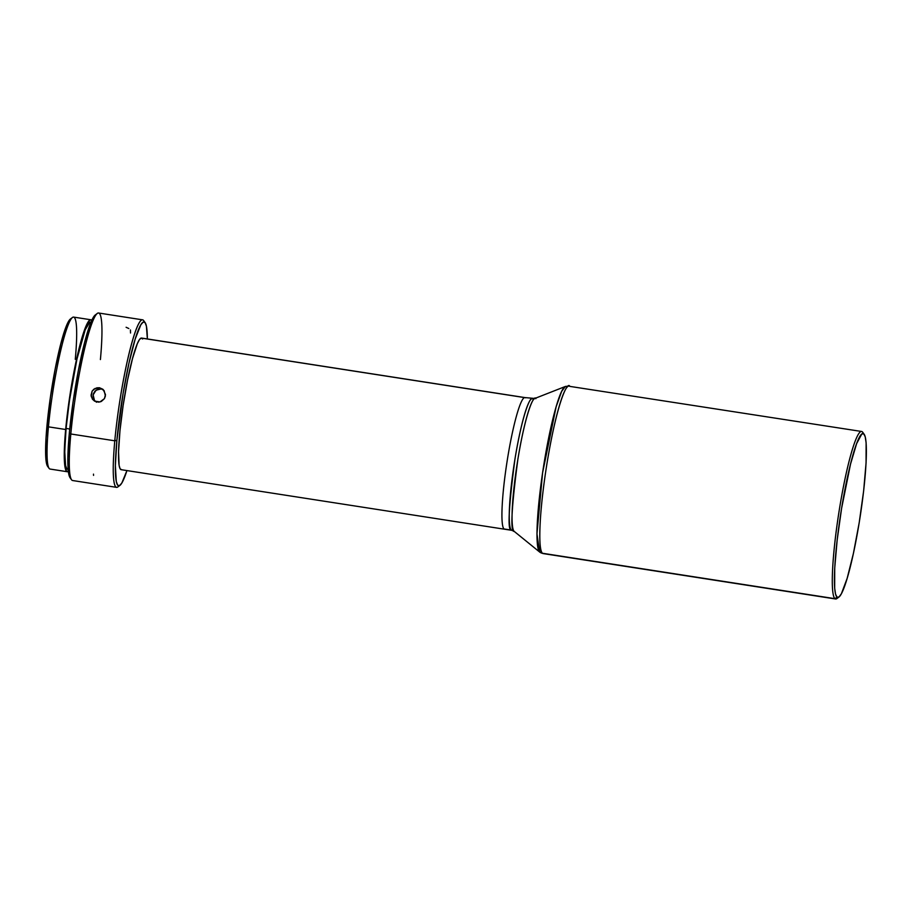<?xml version="1.0" encoding="UTF-8"?>
<svg xmlns="http://www.w3.org/2000/svg" width="912" height="912" viewBox="0 0 912 912"><rect width="100%" height="100%" fill="white"/><g stroke="black" fill="none" stroke-linecap="round" stroke-linejoin="round"><path stroke-width="1.37" d="M93.491 474.126L93.56 475.391M96.626 387.862L99.454 387.737L103.216 389.549L105.484 394.577L104.424 398.647L101.3 401.474L98.564 402.146L94.506 401.098L91.246 396.617L92.123 391.123L94.061 389.048L99.454 387.737L101.46 388.877L96.068 390.176L93.138 394.907L94.438 400.311L96.512 402.238M94.711 401.223L92.431 399.182L91.052 395.204L92.123 391.123L95.281 388.33M864.188 434.317L862.706 432.254A84.759 10.032 98.8 0 0 862.285 431.786L863.767 433.85A82.946 9.815 -81.2 0 1 864.188 434.317A82.946 9.815 -81.2 0 1 860.096 517.013A82.946 9.815 -81.2 0 1 838.915 597.064A82.946 9.815 -81.2 0 1 837.022 597.166L834.947 598.682L542.458 553.265A84.759 10.032 98.8 0 0 543.119 553.573L542.458 553.265A6.053 5.996 129.4 0 1 539.619 552.011L514.174 531.354C510.184 532.357 511.427 508.28 517.902 459.124C526.042 410.092 534.261 394.246 535.914 398.635L534.82 398.464A67.408 7.98 98.8 0 0 517.161 463.741A67.408 7.98 98.8 0 0 514.174 531.354A6.053 5.996 -50.6 0 0 511.336 530.1C507.391 531.08 508.622 507.3 515.018 458.736C523.055 410.286 531.183 394.634 532.813 398.966A66.599 7.889 -81.2 0 0 532.289 398.726A66.599 7.889 -81.2 0 0 514.642 461.027A66.599 7.889 -81.2 0 0 511.336 530.1L504.017 528.96A66.599 7.889 98.8 0 0 504.541 529.211A66.599 7.889 -81.2 0 1 504.017 528.96A66.599 7.889 -81.2 0 1 507.095 461.347A66.599 7.889 -81.2 0 1 524.617 397.598A66.599 7.889 -81.2 0 1 524.97 397.586A66.599 7.889 -81.2 0 1 525.494 397.837M504.895 529.199A66.599 7.889 -81.2 0 1 504.541 529.211L511.86 530.339A66.599 7.889 -81.2 0 1 511.336 530.1A6.053 5.996 129.4 0 1 514.174 531.354L514.186 531.365A67.408 7.98 98.8 0 0 514.197 531.365A67.408 7.98 98.8 0 0 514.186 531.365L539.619 552.011A83.95 9.941 -81.2 0 1 539.619 552.011L539.642 552.022M837.957 597.485A84.759 10.032 -81.2 0 1 835.609 598.99A84.759 10.032 -81.2 0 1 834.947 598.682A84.759 10.032 98.8 0 0 836.885 598.58L838.915 597.064M566.694 386.711A83.95 9.941 -81.2 0 0 565.326 386.494L561.644 391.396L556.115 406.832L542.583 472.804L536.963 533.851L539.619 552.011A83.95 9.941 -81.2 0 1 543.347 467.799A83.95 9.941 -81.2 0 1 565.326 386.494L569.134 386.061A84.759 10.032 98.8 0 0 546.676 465.359A84.759 10.032 98.8 0 0 542.458 553.265L834.947 598.682A84.759 10.032 -81.2 0 1 839.154 510.777A84.759 10.032 -81.2 0 1 861.623 431.479A84.759 10.032 -81.2 0 1 862.285 431.786A84.759 10.032 -81.2 0 1 863.105 432.926M861.623 431.479L569.795 386.38C567.709 380.863 557.38 400.778 547.143 462.441C537.145 524.309 539.288 554.462 542.458 553.265A6.053 5.996 -50.6 0 1 539.619 552.011L514.186 531.365L511.336 530.1L504.017 528.96A66.599 7.889 98.8 0 1 507.095 461.347A66.599 7.889 98.8 0 1 524.617 397.598A66.599 7.889 98.8 0 1 524.97 397.586L141.577 338.056A66.599 7.889 98.8 0 0 141.223 338.067L524.617 397.598L141.223 338.067L139.422 339.663L137.313 343.721L132.514 358.541L127.52 380.247L123.12 405.566L119.974 430.612L118.56 451.588L119.096 465.302L120.076 468.734L121.49 469.669M72.493 317.479L70.463 318.983A75.069 8.892 98.8 0 0 46.968 425.767L48.439 426.839A76.893 9.109 -81.2 0 1 72.493 317.479A76.893 9.109 -81.2 0 1 75.274 359.317M97.345 313.42L95.315 314.936A82.946 9.815 98.8 0 0 69.358 432.904L70.817 433.987A84.759 10.032 -81.2 0 1 97.345 313.42A84.759 10.032 -81.2 0 1 100.411 359.556M145.145 322.666L143.674 320.614A84.759 10.032 98.8 0 0 128.831 354.631A84.759 10.032 98.8 0 0 114.787 440.804L116.884 440.291A82.946 9.815 -81.2 0 1 130.621 355.954A82.946 9.815 -81.2 0 1 145.145 322.666A82.946 9.815 -81.2 0 1 147.356 338.956L146.422 326.188L145.076 322.574L143.207 322.084L140.87 324.729L135.227 338.945L128.991 363.033L123.109 393.346L116.884 440.291L114.787 440.804A84.759 10.032 -81.2 0 1 142.58 319.838A84.759 10.032 -81.2 0 1 144.358 321.982M142.58 319.838L98.621 313.01A84.759 10.032 98.8 0 0 70.817 433.987L114.787 440.804L70.817 433.987A84.759 10.032 98.8 0 0 72.607 480.521L116.565 487.35A84.759 10.032 -81.2 0 1 114.787 440.804A84.759 10.032 98.8 0 0 117.842 486.928L119.882 485.423A82.946 9.815 -81.2 0 1 116.884 440.291L115.368 465.622L116.291 481.547L117.637 485.161L119.506 485.651L121.843 483.007L126.928 470.581A82.946 9.815 -81.2 0 1 119.882 485.423M102.714 389.185L99.454 387.737L104.139 390.61L105.404 395.99L104.424 398.647L99.967 401.941L94.506 401.098M90.983 322.244L90.505 322.164A74.465 8.812 98.8 0 0 66.086 428.446L69.734 429.016L66.086 428.446L64.729 451.189L65.561 465.496L66.77 468.745L68.446 469.178M90.881 319.77L73.644 317.102A76.893 9.109 98.8 0 0 48.439 426.839L65.664 429.506A76.893 9.109 -81.2 0 1 90.881 319.77A76.893 9.109 -81.2 0 1 91.793 320.374L90.06 319.93L87.905 322.392L85.409 327.67L76.882 357.903L71.432 385.993L65.664 429.506L48.439 426.839A76.893 9.109 98.8 0 0 50.057 469.053L67.283 471.732A76.893 9.109 -81.2 0 1 65.664 429.506L64.41 461.643L66.359 471.116L68.332 471.424A76.893 9.109 -81.2 0 1 67.283 471.732M70.794 318.778L68.685 321.172L66.245 326.325L60.762 344.006L55.176 369.109L50.331 397.814L46.01 438.102L45.748 457.14L47.652 466.385M89.718 322.324L85.204 329.813L76.95 359.089L69.415 400.721L66.086 428.446A74.465 8.812 98.8 0 0 67.659 469.338L68.138 469.406M95.68 314.697L93.355 317.353L90.653 323.042L84.599 342.57L78.421 370.306L73.074 402.032L69.358 432.904L67.841 458.246L68.765 474.172L70.11 477.785M118.913 485.845A84.759 10.032 -81.2 0 1 116.565 487.35M142.637 339.002L141.223 338.067A66.599 7.889 98.8 0 0 123.337 404.107A66.599 7.889 98.8 0 0 121.136 469.68L504.541 529.211M71.524 479.746A84.759 10.032 -81.2 0 1 70.817 433.987L69.358 432.904A82.946 9.815 98.8 0 0 70.042 477.683L71.524 479.746M49.066 468.346A76.893 9.109 -81.2 0 1 48.439 426.839L46.968 425.767A75.069 8.892 98.8 0 0 47.584 466.294L49.066 468.346M863.767 433.85L865.226 436.837L866.115 442.833L866.069 462.874L863.641 490.93L859.195 522.736L853.404 553.436L847.157 578.356L841.411 593.712L838.994 597.007L837.022 597.166L835.563 594.191L834.674 588.183L834.719 568.142L837.159 540.086L841.605 508.292L850.52 464.14L856.63 443.608L861.794 434.009L863.767 433.85L862.285 431.786A84.759 10.032 98.8 0 0 839.633 507.859A84.759 10.032 98.8 0 0 834.947 598.682L837.022 597.166A82.946 9.815 -81.2 0 1 841.605 508.292A82.946 9.815 -81.2 0 1 863.767 433.85M128.82 328.525L126.107 327.271M130.519 333.005L130.427 329.962M98.644 388.991L94.996 391.123L93.503 393.539L93.058 396.332L94.438 400.311M565.326 386.494L534.82 398.464L524.97 397.586M539.63 552.011L543.119 553.573L835.609 598.99"/></g></svg>
